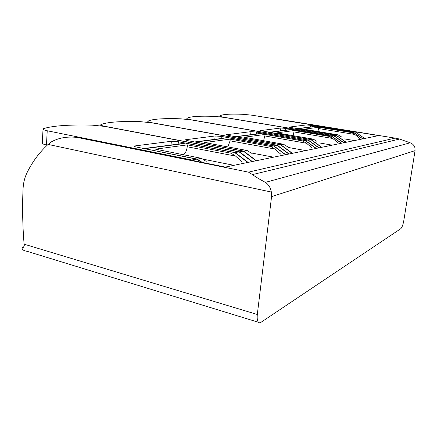 <?xml version="1.0" encoding="UTF-8"?>
<svg xmlns="http://www.w3.org/2000/svg" width="437" height="437" viewBox="0 0 437 437"><rect width="100%" height="100%" fill="white"/><g stroke="black" fill="none" stroke-linecap="round" stroke-linejoin="round"><path stroke-width="0.66" d="M310.729 125.31L353.418 132.236L355.281 131.919L252.236 115.237L243.491 114.325C229.534 113.773 221.657 114.336 219.855 116.013L219.838 116.062C219.931 116.422 221.428 116.848 224.334 117.351L333.841 135.601L335.998 135.23L288.835 127.14L306.162 124.949L310.729 125.31L310.516 126.949M274.146 118.782L378.71 135.607L225.323 167.076L78.196 137.305L76.076 136.967L69.505 137.109M346.186 142.282L336.179 135.197L296.636 128.691M312.28 126.883L297.608 128.789M362.726 138.89L353.254 132.264L316.612 126.315M285.661 130.171L285.88 128.396L331.437 136.011L333.633 135.634L224.066 117.367L214.594 116.389C199.053 115.827 189.833 116.488 186.943 118.367L186.883 118.46C186.938 118.859 188.44 119.317 191.395 119.847L308.216 140.004L319.076 147.843M321.577 147.329L310.789 139.561L308.216 140.004M310.789 139.561L260.403 130.608L280.876 128.014L285.88 128.396M256.311 133.973L256.53 132.04L305.348 140.495L316.295 148.411M318.841 147.892L307.97 140.042L191.084 119.869L180.754 118.809C163.263 118.236 152.338 119.017 147.974 121.147L147.832 121.306C147.821 121.748 149.312 122.251 152.311 122.802L277.358 145.303L280.483 144.767L228.715 135.492L226.448 134.749L250.996 131.635L256.53 132.04M353.254 132.264L351.556 132.558L318.813 127.233L303.988 129.221L338.091 134.869L336.179 135.197M321.785 147.285L311.013 139.523L268.602 132.307M287.519 130.1L269.695 132.422M341.412 143.26L331.251 136.044L292.129 129.505M331.251 136.044L329.247 136.388L294.265 130.526L276.763 132.875L313.285 139.13L311.013 139.523M292.419 153.311L280.745 144.723L235.068 136.634M258.267 133.908L236.313 136.765M316.077 148.46L305.119 140.534L263.183 133.269M221.122 138.534L221.346 136.41L273.868 145.903L277.058 145.357L151.939 122.835L140.577 121.677C120.661 121.104 107.502 122.043 101.094 124.501L100.794 124.747C100.701 125.244 102.165 125.785 105.175 126.375L239.471 151.814L252.296 161.543M256.066 160.767L243.343 151.147L239.471 151.814M243.343 151.147L187.451 140.616L185.179 139.796L215.151 135.973L221.346 136.41M307.97 140.042L305.348 140.495M178.165 144.101L178.383 141.741L235.139 152.557L248.085 162.406M251.941 161.614L239.105 151.879L104.722 126.408L92.109 125.14C69.09 124.578 52.932 125.73 43.634 128.604L43.039 128.991C42.831 129.549 44.224 130.139 47.229 130.767L191.848 159.997L196.776 159.15L136.18 146.985C134.656 146.668 133.908 146.357 133.935 146.062L171.364 141.277L178.383 141.741M305.119 140.534L302.721 140.949L265.204 134.427L244.223 137.24L283.504 144.248L280.745 144.723M223.181 138.474L195.672 142.052L194.241 141.894M285.465 154.736L273.595 145.953L228.447 137.786M256.388 160.701L243.671 151.093L195.672 142.052M202.189 162.395L197.196 159.079L143.445 148.443M180.328 144.046L145.117 148.629M247.752 162.477L234.795 152.617L185.982 143.314M273.595 145.953L270.667 146.455L230.255 139.113L204.653 142.555L247.08 150.508L243.671 151.093M239.105 151.879L235.139 152.557M234.795 152.617L231.151 153.245L187.424 144.865L155.479 149.154L201.512 158.336L197.196 159.079M27.099 172.566C32.535 161.608 39.521 152.229 48.075 144.423L51.195 141.965C57.81 138.261 65.403 136.661 73.973 137.158L77.054 137.409L248.511 172.151L252.493 174.582C254.607 176.269 258.89 178.87 265.352 182.382C268.515 184.37 270.514 187.588 271.344 192.04L271.568 196.623L257.311 314.487L24.111 244.174C22.587 225.853 22.232 207.493 23.041 189.084C23.33 183.01 24.68 177.504 27.099 172.566M257.311 314.487C256.809 320.195 257.775 322.976 260.212 322.828L400.811 228.677C402.035 227.48 403.04 224.755 403.826 220.499L415.057 150.645L414.992 147.985C414.314 145.483 412.708 143.751 410.179 142.795L399.533 139.037L395.419 138.168L274.578 118.815M258.458 322.293L27.203 251.346C23.21 250.625 21.577 249.39 22.309 247.642L23.511 247.293L24.27 245.523L24.111 244.174M43.023 129.221L42.291 143.041C42.083 143.675 43.471 144.319 46.459 144.98L47.272 145.155M192.591 160.45L191.848 159.997M196.776 159.15L201.468 162.247M285.738 154.682L273.868 145.903M277.058 145.357L288.835 154.048M289.125 153.988L277.358 145.303M280.483 144.767L292.156 153.365M341.592 143.221L331.437 136.011M333.633 135.634L343.722 142.784M362.879 138.857L353.418 132.236M355.281 131.919L364.687 138.485M343.919 142.746L333.841 135.601M335.998 135.23L346.011 142.315M231.151 153.245L235.598 156.102L242.262 162.089M187.424 144.865L187.244 146.766C186.736 150.645 185.414 153.289 183.267 154.698M206.215 161.433L201.512 158.336M351.556 132.558L354.811 134.465L359.831 138.453M318.813 127.233L317.918 131.526M341.488 136.885L338.091 134.869M329.247 136.388L332.737 138.474L338.096 142.823M294.265 130.526L293.101 135.672M316.94 141.342L313.285 139.13M302.721 140.949L306.484 143.238L312.226 148.023M265.204 134.427L263.593 140.698M287.453 146.69L283.504 144.248M270.667 146.455L274.747 148.995L280.92 154.316M230.255 139.113L230.07 140.829L227.846 146.903M251.379 153.24L247.08 150.508M78.196 137.305L77.054 137.409M394.988 138.119L248.511 172.151M276.572 118.968L276.124 119.006M410.179 142.795L265.352 182.382M399.533 139.037L252.493 174.582M271.344 192.04L48.075 144.423M415.057 150.645L271.568 196.623M134.946 146.685L135.028 145.679M171.025 145.024L171.364 141.277M46.459 144.98L47.229 130.767M185.878 140.233L185.949 139.512M214.807 139.348L215.151 135.973M226.956 135.071L227.011 134.536M250.647 134.705L250.996 131.635M260.78 130.843L260.823 130.445M280.532 130.832L280.876 128.014M289.119 127.32L289.157 127.009M305.829 127.555L306.162 124.949M187.244 146.766L235.598 156.102M202.741 159.095L233.882 165.317M318.639 128.549L354.811 134.465M344.476 138.906L354.467 140.583M294.09 131.952L332.737 138.474M319.245 142.904L332.196 145.15M265.024 135.983L306.484 143.238M288.682 147.531L305.676 150.59M230.07 140.829L274.747 148.995M250.876 152.895L273.567 157.178M76.076 136.967L73.973 137.163M276.282 118.897L395.419 138.168M185.157 143.194L144.243 148.493M315.984 126.244L296.947 128.707M262.468 133.176L235.559 136.661M227.682 137.682L194.858 141.938M291.457 129.418L268.99 132.329M100.723 125.796L100.783 124.862M147.755 122.223L147.826 121.355M186.812 119.268L186.883 118.46M219.762 116.783L219.838 116.062"/></g></svg>
